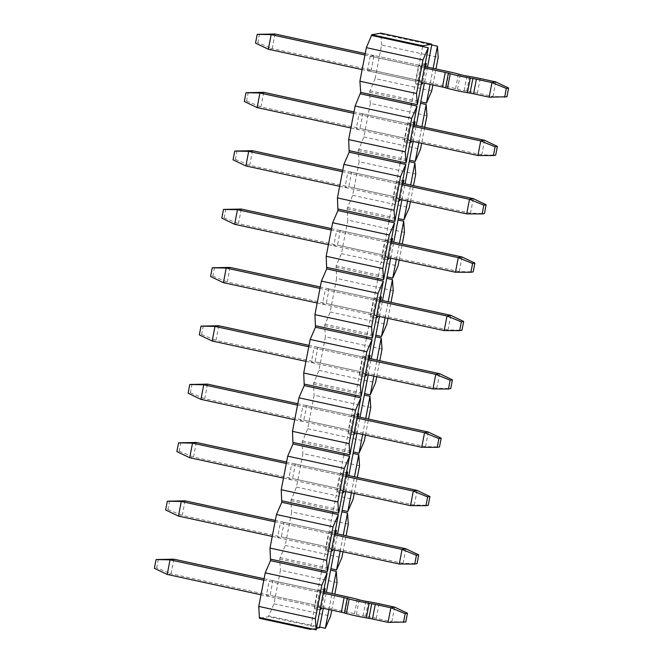 <?xml version="1.0" encoding="UTF-8"?>
<svg xmlns="http://www.w3.org/2000/svg" width="663" height="663" viewBox="0 0 663 663"><rect width="100%" height="100%" fill="white"/><g stroke="black" fill="none" stroke-linecap="round" stroke-linejoin="round"><path stroke-width="0.5" stroke-dasharray="3.31 2.49" d="M158.358 559.158L156.675 567.909L154.388 568.307M173.839 559.182L171.029 573.768L156.675 567.909M264.089 578.774L323.527 591.686M347.934 596.982L345.125 611.568L171.029 573.768L167.225 574.431M345.125 611.568A22.385 2.113 -169.1 0 1 354.44 613.855L356.371 614.402A7.459 0.704 10.9 0 0 363.026 615.844L365.603 616.275A22.385 2.113 -169.1 0 1 376.261 618.33L391.833 621.712L388.029 622.366M320.444 607.698L261.007 594.794M323.254 593.112L263.816 580.2M394.642 607.126L391.833 621.712L405.789 622.002M259.498 33.962L257.816 42.714L255.528 43.112M274.971 33.987L272.161 48.573L257.816 42.714M365.222 53.579L424.668 66.482M449.066 71.786L446.257 86.372L272.161 48.573L268.358 49.236M446.257 86.372A22.385 2.113 -169.1 0 1 455.58 88.66L457.503 89.198A7.459 0.704 10.9 0 0 464.166 90.649L466.735 91.08A22.385 2.113 -169.1 0 1 477.401 93.135L492.965 96.516L489.161 97.171M421.585 82.502L362.139 69.59M424.395 67.908L364.948 55.004M495.775 81.922L492.965 96.516L506.922 96.798M272.244 536.433L331.682 549.345M334.492 534.751L275.054 521.847M169.595 500.805L167.913 509.557L165.626 509.955M167.913 509.557L182.267 515.416L178.463 516.079M185.076 500.83L182.267 515.416L403.071 563.359L399.267 564.014M405.88 548.765L403.071 563.359L417.027 563.641M334.765 533.325L275.327 520.422M283.482 478.081L342.92 490.985M345.73 476.399L286.292 463.495M180.833 442.445L179.151 451.205L176.864 451.594M179.151 451.205L193.505 457.064L189.701 457.719M196.314 442.47L193.505 457.064L414.309 504.999L410.496 505.662M417.118 490.413L414.309 504.999L428.265 505.289M346.003 474.973L286.565 462.07M294.72 419.729L354.158 432.632M356.967 418.046L297.53 405.134M192.071 384.092L190.389 392.844L188.101 393.242M190.389 392.844L204.743 398.703L200.939 399.366M207.552 384.117L204.743 398.703L425.547 446.647L421.734 447.301M428.356 432.052L425.547 446.647L439.494 446.928M357.241 416.613L297.803 403.709M305.958 361.368L365.396 374.28M368.205 359.686L308.759 346.782M203.309 325.74L201.627 334.492L199.339 334.89M201.627 334.492L215.981 340.351L212.168 341.006M218.79 325.757L215.981 340.351L436.784 388.286L432.972 388.949M439.594 373.7L436.784 388.286L450.732 388.576M368.479 358.26L309.041 345.357M317.187 303.016L376.634 315.919M379.443 301.334L319.997 288.43M214.547 267.38L212.864 276.131L210.577 276.529M212.864 276.131L227.218 281.99L223.406 282.653M230.028 267.404L227.218 281.99L448.022 329.934L444.21 330.597M450.832 315.348L448.022 329.934L461.97 330.224M379.717 299.908L320.279 286.996M328.425 244.664L387.872 257.567M390.681 242.973L331.235 230.069M225.785 209.027L224.102 217.779L221.815 218.177M224.102 217.779L238.456 223.638L234.644 224.301M241.266 209.052L238.456 223.638L459.26 271.581L455.448 272.236M462.061 256.987L459.26 271.581L473.208 271.863M390.955 241.547L331.517 228.644M339.663 186.303L399.109 199.207M401.919 184.621L342.473 171.717M237.023 150.675L235.34 159.427L233.053 159.824M235.34 159.427L249.694 165.286L245.882 165.941M252.504 150.692L249.694 165.286L470.49 213.221L466.686 213.884M473.299 198.635L470.49 213.221L484.446 213.511M402.192 183.195L342.754 170.292M350.901 127.951L410.347 140.854M413.157 126.268L353.711 113.356M248.26 92.314L246.578 101.066L244.291 101.464M246.578 101.066L260.932 106.925L257.12 107.588M263.733 92.339L260.932 106.925L481.728 154.869L477.924 155.523M484.537 140.283L481.728 154.869L495.684 155.159M413.43 124.843L353.984 111.931M433.138 68.322L430.055 84.342M432.881 84.955L435.964 68.935M431.746 90.872L375.125 78.574L381.59 45.026L438.202 57.316M381.59 45.026L380.794 33.879L431.746 44.943M427.478 67.096L424.395 83.107M425.099 64.228L422.174 65.944L419.364 80.53L421.502 82.925M425.712 66.714L422.629 82.726M371.247 70.087L367.435 70.742L415.56 81.193L418.37 66.607L422.174 65.944L374.056 55.493L371.247 70.087L419.364 80.53L415.56 81.193L417.068 84.856L421.005 64.435L425.198 63.706M421.27 84.126L417.068 84.856M374.056 55.493L370.244 56.156L418.37 66.607L421.005 64.435M370.244 56.156L367.435 70.742M362.818 113.854L410.936 124.296L407.132 124.959L359.006 114.508L356.197 129.103L360.009 128.44L362.818 113.854L359.006 114.508M410.032 142.487L405.831 143.208L404.322 139.545L408.126 138.89L410.936 124.296L413.861 122.589M405.831 143.208L409.767 122.788L413.961 122.058M409.767 122.788L407.132 124.959L404.322 139.545L356.197 129.103M410.264 141.277L408.126 138.89L360.009 128.44M414.474 125.067L411.391 141.078M351.581 172.206L399.698 182.656L395.894 183.311L347.768 172.869L344.959 187.455L348.771 186.792L351.581 172.206L347.768 172.869M398.794 200.839L394.593 201.569L393.084 197.906L396.888 197.243L399.698 182.656L402.623 180.941M394.593 201.569L398.529 181.14L402.723 180.419M398.529 181.14L395.894 183.311L393.084 197.906L344.959 187.455M399.027 199.638L396.888 197.243L348.771 186.792M403.237 183.419L400.154 199.439M340.343 230.558L388.468 241.009L384.656 241.672L336.539 231.221L333.729 245.807L337.533 245.153L340.343 230.558L336.539 231.221M387.557 259.192L383.355 259.921L381.847 256.258L385.659 255.595L388.468 241.009L391.385 239.293M383.355 259.921L387.291 239.5L391.493 238.771M387.291 239.5L384.656 241.672L381.847 256.258L333.729 245.807M387.789 257.99L385.659 255.595L337.533 245.153M391.999 241.78L388.916 257.791M329.105 288.919L377.23 299.361L373.418 300.024L325.301 289.574L322.491 304.168L326.295 303.505L329.105 288.919L325.301 289.574M376.319 317.552L372.117 318.281L370.609 314.61L374.421 313.955L377.23 299.361L380.148 297.654M372.117 318.281L376.054 297.853L380.255 297.123M376.054 297.853L373.418 300.024L370.609 314.61L322.491 304.168M376.551 316.35L374.421 313.955L326.295 303.505M380.761 300.132L377.678 316.152M317.867 347.271L365.993 357.722L362.18 358.376L314.063 347.934L311.254 362.52L315.058 361.857L317.867 347.271L314.063 347.934M365.081 375.904L360.879 376.634L359.371 372.971L363.183 372.308L365.993 357.722L368.91 356.006M360.879 376.634L364.816 356.205L369.018 355.484M364.816 356.205L362.18 358.376L359.371 372.971L311.254 362.52M365.313 374.703L363.183 372.308L315.058 361.857M369.523 358.492L366.44 374.504M306.629 405.623L354.755 416.074L350.942 416.737L302.825 406.286L300.016 420.872L303.82 420.218L306.629 405.623L302.825 406.286M353.843 434.257L349.641 434.986L348.133 431.323L351.945 430.668L354.755 416.074L357.672 414.358M349.641 434.986L353.578 414.566L357.78 413.836M353.578 414.566L350.942 416.737L348.133 431.323L300.016 420.872M354.075 433.055L351.945 430.668L303.82 420.218M358.285 416.845L355.202 432.856M295.391 463.984L343.517 474.435L339.705 475.089L291.587 464.639L288.778 479.233L292.582 478.57L295.391 463.984L291.587 464.639M342.605 492.617L338.403 493.347L336.895 489.684L340.707 489.021L343.517 474.435L346.434 472.719M338.403 493.347L342.34 472.918L346.542 472.189M342.34 472.918L339.705 475.089L336.895 489.684L288.778 479.233M342.837 491.416L340.707 489.021L292.582 478.57M347.047 475.197L343.964 491.217M284.154 522.336L332.279 532.787L328.475 533.45L280.35 522.999L277.54 537.585L281.344 536.931L284.154 522.336L280.35 522.999M331.367 550.97L327.166 551.699L325.666 548.036L329.47 547.373L332.279 532.787L335.205 531.071M327.166 551.699L331.102 531.278L335.304 530.549M331.102 531.278L328.475 533.45L325.666 548.036L277.54 537.585M331.599 549.768L329.47 547.373L281.344 536.931M335.818 533.558L332.727 549.569M272.916 580.697L321.041 591.139L317.237 591.802L269.112 581.352L266.302 595.946L270.106 595.283L272.916 580.697L269.112 581.352M320.13 609.33L315.936 610.051L314.428 606.388L318.232 605.733L321.041 591.139L323.967 589.432M315.936 610.051L319.864 589.631L324.066 588.901M319.864 589.631L317.237 591.802L314.428 606.388L266.302 595.946M320.362 608.128L318.232 605.733L270.106 595.283M324.58 591.91L321.489 607.921M337.069 582.512L280.449 570.221L273.985 603.778L268.697 615.977L319.649 627.041M273.985 603.778L330.605 616.068M328.923 609.537L332.006 593.526M323.254 608.311L326.345 592.291M348.307 524.16L291.687 511.869L285.223 545.417L279.653 559.075L280.449 570.221M279.653 559.075L330.605 570.139M279.935 557.616L330.887 568.68M285.223 545.417L341.843 557.716M340.16 551.185L343.243 535.165M334.492 549.95L337.583 533.939M359.545 465.799L302.925 453.509L296.46 487.065L290.891 500.722L291.687 511.869M290.891 500.722L341.843 511.786M291.173 499.264L342.125 510.328M296.46 487.065L353.081 499.355M351.398 492.824L354.481 476.813M345.73 491.598L348.821 475.586M370.783 407.447L314.163 395.156L307.698 428.712L302.129 442.37L302.925 453.509M302.129 442.37L353.081 453.434M302.411 440.912L353.362 451.975M307.698 428.712L364.319 441.003M362.636 434.472L365.719 418.452M356.967 433.246L360.05 417.226M382.021 349.094L325.4 336.796L318.936 370.352L313.367 384.01L314.163 395.156M313.367 384.01L364.319 395.073M313.649 382.551L364.6 393.615M318.936 370.352L375.556 382.65M373.866 376.12L376.957 360.1M368.205 374.885L371.288 358.874M393.25 290.734L336.638 278.443L330.174 312L324.605 325.657L325.4 336.796M324.605 325.657L375.556 336.721M324.887 324.199L375.838 335.263M330.174 312L386.794 324.29M385.104 317.759L388.195 301.748M379.443 316.533L382.526 300.513M404.488 232.381L347.876 220.091L341.412 253.647L336.124 265.838L336.638 278.443M335.843 267.305L386.794 278.361M336.124 265.838L387.076 276.902M341.412 253.647L398.032 265.938M396.341 259.407L399.424 243.387M390.681 258.172L393.764 242.161M415.726 174.029L359.114 161.731L352.65 195.287L347.081 208.944L347.876 220.091M347.081 208.944L398.032 220.008M347.362 207.486L398.314 218.55M352.65 195.287L409.27 207.577M407.579 201.046L410.662 185.035M401.919 199.82L405.002 183.808M426.964 115.669L370.352 103.378L363.888 136.934L358.318 150.592L359.114 161.731M358.318 150.592L409.27 161.656M358.6 149.134L409.552 160.197M363.888 136.934L420.508 149.225M418.817 142.694L421.9 126.683M413.157 141.468L416.24 125.448M375.125 78.574L369.556 92.232L370.352 103.378M369.556 92.232L420.508 103.295M369.838 90.773L420.79 101.837M424.726 127.296L421.643 143.307M400.137 163.239L389.181 220.133M388.899 221.591L377.943 278.485M377.661 279.943L366.705 336.845M366.424 338.304L355.467 395.198M355.186 396.656L344.23 453.558M343.948 455.017L332.992 511.911M332.71 513.369L321.754 570.263M321.472 571.721L310.516 628.623M331.74 610.151L334.832 594.139M342.978 551.798L346.069 535.779M354.216 493.438L357.307 477.426M365.454 435.085L368.537 419.066M376.692 376.733L379.775 360.713M387.93 318.373L391.013 302.361M399.167 260.02L402.25 244.001M410.405 201.66L413.488 185.648M422.613 46.526L411.657 103.42M380.935 33.15L380.794 33.879M411.375 104.878L400.419 161.78M312.323 629.013L316.483 628.292M268.697 615.977L268.556 616.706L259.424 618.289M319.508 627.77L268.556 616.706M357.249 599.269L354.44 613.855M359.18 599.808L356.371 614.402M365.835 601.258L363.026 615.844M368.404 601.689L365.603 616.275M379.07 603.744L376.261 618.33M458.39 74.065L455.58 88.66M460.313 74.612L457.503 89.198M466.976 76.054L464.166 90.649M469.545 76.494L466.735 91.08M480.211 78.541L477.401 93.135"/><path stroke-width="0.99" d="M261.007 594.794L167.225 574.431L154.388 568.307L156.078 559.555L173.839 559.182L264.089 578.774M167.225 574.431L170.035 559.845L156.078 559.555M263.816 580.2L170.035 559.845L173.839 559.182M323.527 591.686L347.934 596.982A22.385 2.113 10.9 0 1 357.249 599.269L359.18 599.808A7.459 0.704 -169.1 0 0 365.835 601.258L368.404 601.689A22.385 2.113 10.9 0 1 379.07 603.744L394.642 607.126L407.472 613.242L405.789 622.002L388.029 622.366L372.457 618.993A7.459 0.704 10.9 0 0 368.901 618.306L366.332 617.875A22.385 2.113 -169.1 0 1 346.351 613.532L344.42 612.993A7.459 0.704 10.9 0 0 341.321 612.231L320.444 607.698M341.321 612.231L344.13 597.636L323.254 593.112M344.13 597.636A7.459 0.704 -169.1 0 1 347.23 598.399L349.161 598.946A22.385 2.113 10.9 0 0 369.142 603.289L371.711 603.72A7.459 0.704 -169.1 0 1 375.266 604.399L390.839 607.78L394.642 607.126M407.472 613.242L405.184 613.64L403.502 622.391M405.184 613.64L390.839 607.78L388.029 622.366M362.139 69.59L268.358 49.236L255.528 43.112L257.211 34.36L274.971 33.987L365.222 53.579M268.358 49.236L271.167 34.642L257.211 34.36M364.948 55.004L271.167 34.642L274.971 33.987M424.668 66.482L449.066 71.786A22.385 2.113 10.9 0 1 458.39 74.065L460.313 74.612A7.459 0.704 -169.1 0 0 466.976 76.054L469.545 76.494A22.385 2.113 10.9 0 1 480.211 78.541L495.775 81.922L508.612 88.046L506.922 96.798L489.161 97.171L473.589 93.79A7.459 0.704 10.9 0 0 470.042 93.11L467.465 92.679A22.385 2.113 -169.1 0 1 447.484 88.336L445.561 87.789A7.459 0.704 10.9 0 0 442.453 87.027L421.585 82.502M442.453 87.027L445.263 72.441L424.395 67.908M445.263 72.441A7.459 0.704 -169.1 0 1 448.37 73.203L450.293 73.75A22.385 2.113 10.9 0 0 470.274 78.085L472.852 78.516A7.459 0.704 -169.1 0 1 476.399 79.204L491.971 82.585L495.775 81.922M508.612 88.046L506.325 88.444L504.642 97.196M506.325 88.444L491.971 82.585L489.161 97.171M414.74 564.039L417.027 563.641L418.709 554.89L416.422 555.287L414.74 564.039L399.267 564.014L402.068 549.428L334.492 534.751M416.422 555.287L402.068 549.428L405.88 548.765L418.709 554.89M275.054 521.847L181.272 501.485L178.463 516.079L272.244 536.433M331.682 549.345L399.267 564.014M275.327 520.422L185.076 500.83L181.272 501.485L167.316 501.203L165.626 509.955L178.463 516.079M167.316 501.203L185.076 500.83M405.88 548.765L334.765 533.325M425.978 505.687L428.265 505.289L429.947 496.537L427.66 496.927L425.978 505.687L410.496 505.662L413.306 491.068L345.73 476.399M427.66 496.927L413.306 491.068L417.118 490.413L429.947 496.537M286.292 463.495L192.51 443.133L189.701 457.719L283.482 478.081M342.92 490.985L410.496 505.662M286.565 462.07L196.314 442.47L192.51 443.133L178.554 442.843L176.864 451.594L189.701 457.719M178.554 442.843L196.314 442.47M417.118 490.413L346.003 474.973M437.215 447.326L439.494 446.928L441.185 438.177L438.898 438.575L437.215 447.326L421.734 447.301L424.544 432.715L356.967 418.046M438.898 438.575L424.544 432.715L428.356 432.052L441.185 438.177M297.53 405.134L203.74 384.772L200.939 399.366L294.72 419.729M354.158 432.632L421.734 447.301M297.803 403.709L207.552 384.117L203.74 384.772L189.792 384.49L188.101 393.242L200.939 399.366M189.792 384.49L207.552 384.117M428.356 432.052L357.241 416.613M448.453 388.974L450.732 388.576L452.423 379.824L450.136 380.222L448.453 388.974L432.972 388.949L435.782 374.363L368.205 359.686M450.136 380.222L435.782 374.363L439.594 373.7L452.423 379.824M308.759 346.782L214.978 326.42L212.168 341.006L305.958 361.368M365.396 374.28L432.972 388.949M309.041 345.357L218.79 325.757L214.978 326.42L201.03 326.13L199.339 334.89L212.168 341.006M201.03 326.13L218.79 325.757M439.594 373.7L368.479 358.26M459.691 330.613L461.97 330.224L463.661 321.464L461.373 321.862L459.691 330.613L444.21 330.597L447.019 316.002L379.443 301.334M461.373 321.862L447.019 316.002L450.832 315.348L463.661 321.464M319.997 288.43L226.216 268.067L223.406 282.653L317.187 303.016M376.634 315.919L444.21 330.597M320.279 286.996L230.028 267.404L226.216 268.067L212.268 267.777L210.577 276.529L223.406 282.653M212.268 267.777L230.028 267.404M450.832 315.348L379.717 299.908M470.929 272.261L473.208 271.863L474.899 263.112L472.611 263.509L470.929 272.261L455.448 272.236L458.257 257.65L390.681 242.973M472.611 263.509L458.257 257.65L462.061 256.987L474.899 263.112M331.235 230.069L237.453 209.707L234.644 224.301L328.425 244.664M387.872 257.567L455.448 272.236M331.517 228.644L241.266 209.052L237.453 209.707L223.506 209.425L221.815 218.177L234.644 224.301M223.506 209.425L241.266 209.052M462.061 256.987L390.955 241.547M482.167 213.909L484.446 213.511L486.136 204.759L483.849 205.149L482.167 213.909L466.686 213.884L469.495 199.298L401.919 184.621M483.849 205.149L469.495 199.298L473.299 198.635L486.136 204.759M342.473 171.717L248.691 151.355L245.882 165.941L339.663 186.303M399.109 199.207L466.686 213.884M342.754 170.292L252.504 150.692L248.691 151.355L234.735 151.065L233.053 159.824L245.882 165.941M234.735 151.065L252.504 150.692M473.299 198.635L402.192 183.195M493.405 155.548L495.684 155.159L497.374 146.399L495.087 146.796L493.405 155.548L477.924 155.523L480.733 140.937L413.157 126.268M495.087 146.796L480.733 140.937L484.537 140.283L497.374 146.399M353.711 113.356L259.929 93.002L257.12 107.588L350.901 127.951M410.347 140.854L477.924 155.523M353.984 111.931L263.733 92.339L259.929 93.002L245.973 92.712L244.291 101.464L257.12 107.588M245.973 92.712L263.733 92.339M484.537 140.283L413.43 124.843M435.964 68.935L438.202 57.316L437.406 46.17L433.138 68.322M430.055 84.342L426.45 103.072L431.746 90.872L432.881 84.955M416.521 93.508L417.317 104.655L428.273 47.753L422.977 59.952L416.521 93.508L359.901 81.218L366.366 47.661L371.794 34.733L380.935 33.15L431.886 44.214L422.754 45.797L422.613 46.526L428.273 47.753M427.478 67.096L431.746 44.943L437.406 46.17M424.395 83.107L420.79 101.837L426.45 103.072M421.502 82.925L422.397 83.936L421.27 84.126M425.198 63.706L426.334 63.507L425.712 66.714M422.629 82.726L422.397 83.936M426.334 63.507L425.099 64.228M413.861 122.589L415.096 121.868L414.474 125.067M413.961 122.058L415.096 121.868M411.391 141.078L411.159 142.288L410.032 142.487M411.159 142.288L410.264 141.277M402.623 180.941L403.858 180.22L403.237 183.419M402.723 180.419L403.858 180.22M400.154 199.439L399.922 200.64L398.794 200.839M399.922 200.64L399.027 199.638M391.385 239.293L392.62 238.572L391.999 241.78M391.493 238.771L392.62 238.572M388.916 257.791L388.684 259.001L387.557 259.192M388.684 259.001L387.789 257.99M380.148 297.654L381.382 296.933L380.761 300.132M380.255 297.123L381.382 296.933M377.678 316.152L377.446 317.353L376.319 317.552M377.446 317.353L376.551 316.35M368.91 356.006L370.145 355.285L369.523 358.492M369.018 355.484L370.145 355.285M366.44 374.504L366.208 375.714L365.081 375.904M366.208 375.714L365.313 374.703M357.672 414.358L358.907 413.637L358.285 416.845M357.78 413.836L358.907 413.637M355.202 432.856L354.97 434.066L353.843 434.257M354.97 434.066L354.075 433.055M346.434 472.719L347.669 471.998L347.047 475.197M346.542 472.189L347.669 471.998M343.964 491.217L343.732 492.418L342.605 492.617M343.732 492.418L342.837 491.416M335.205 531.071L336.431 530.35L335.818 533.558M335.304 530.549L336.431 530.35M332.727 549.569L332.494 550.779L331.367 550.97M332.494 550.779L331.599 549.768M323.967 589.432L325.193 588.711L324.58 591.91M324.066 588.901L325.193 588.711M321.489 607.921L321.257 609.131L320.13 609.33M321.257 609.131L320.362 608.128M331.74 610.151L330.605 616.068L325.309 628.267L319.649 627.041L323.254 608.311M325.309 628.267L328.923 609.537M332.006 593.526L336.274 571.373L330.605 570.139L334.492 549.95M326.345 592.291L330.605 570.139M336.274 571.373L337.069 582.512L334.832 594.139M342.978 551.798L341.843 557.716L336.547 569.915L330.887 568.68M336.547 569.915L340.16 551.185M343.243 535.165L347.503 513.013L341.843 511.786L345.73 491.598M337.583 533.939L341.843 511.786M347.503 513.013L348.307 524.16L346.069 535.779M354.216 493.438L353.081 499.355L347.785 511.554L342.125 510.328M347.785 511.554L351.398 492.824M354.481 476.813L358.741 454.661L353.081 453.434L356.967 433.246M348.821 475.586L353.081 453.434M358.741 454.661L359.545 465.799L357.307 477.426M365.454 435.085L364.319 441.003L359.023 453.202L353.362 451.975M359.023 453.202L362.636 434.472M365.719 418.452L369.979 396.3L364.319 395.073L368.205 374.885M360.05 417.226L364.319 395.073M369.979 396.3L370.783 407.447L368.537 419.066M376.692 376.733L375.556 382.65L370.261 394.841L364.6 393.615M370.261 394.841L373.866 376.12M376.957 360.1L381.217 337.948L375.556 336.721L379.443 316.533M371.288 358.874L375.556 336.721M381.217 337.948L382.021 349.094L379.775 360.713M387.93 318.373L386.794 324.29L381.498 336.489L375.838 335.263M381.498 336.489L385.104 317.759M388.195 301.748L392.455 279.595L386.794 278.361L390.681 258.172M382.526 300.513L386.794 278.361M392.455 279.595L393.25 290.734L391.013 302.361M399.167 260.02L398.032 265.938L392.736 278.137L387.076 276.902M392.736 278.137L396.341 259.407M399.424 243.387L403.692 221.235L398.032 220.008L401.919 199.82M393.764 242.161L398.032 220.008M403.692 221.235L404.488 232.381L402.25 244.001M410.405 201.66L409.27 207.577L403.974 219.776L398.314 218.55M403.974 219.776L407.579 201.046M410.662 185.035L414.93 162.883L409.27 161.656L413.157 141.468M405.002 183.808L409.27 161.656M414.93 162.883L415.726 174.029L413.488 185.648M421.643 143.307L420.508 149.225L415.212 161.424L409.552 160.197M415.212 161.424L418.817 142.694M421.9 126.683L426.168 104.53L420.508 103.295L420.79 101.837M416.24 125.448L420.508 103.295M426.168 104.53L426.964 115.669L424.726 127.296M406.079 163.007L417.035 106.113L411.74 118.312L405.284 151.86L406.079 163.007L400.419 161.78L400.137 163.239L349.186 152.175L348.663 139.57L355.128 106.014L360.697 92.356L359.901 81.218M405.284 151.86L348.663 139.57M349.459 150.716L400.419 161.78M343.89 164.374L400.51 176.665L405.797 164.465L394.841 221.359L394.046 210.221L337.426 197.93L343.89 164.374L349.186 152.175M405.797 164.465L400.137 163.239M394.841 221.359L389.181 220.133L388.899 221.591L337.948 210.527L337.426 197.93M338.221 209.069L389.181 220.133M332.652 222.727L389.272 235.017L394.56 222.818L383.604 279.72L382.808 268.573L326.188 256.283L332.652 222.727L337.948 210.527M394.56 222.818L388.899 221.591M383.604 279.72L377.943 278.485L377.661 279.943L326.71 268.888L326.188 256.283M326.992 267.429L377.943 278.485M321.414 281.087L378.034 293.377L383.322 281.178L372.366 338.072L371.57 326.934L314.95 314.635L321.414 281.087L326.71 268.888M383.322 281.178L377.661 279.943M372.366 338.072L366.705 336.845L366.424 338.304L315.472 327.24L314.95 314.635M315.754 325.782L366.705 336.845M310.176 339.439L366.796 351.73L372.084 339.531L361.128 396.424L360.332 385.286L303.712 372.996L310.176 339.439L315.472 327.24M372.084 339.531L366.424 338.304M361.128 396.424L355.467 395.198L355.186 396.656L304.234 385.593L303.712 372.996M304.516 384.134L355.467 395.198M298.938 397.792L355.559 410.082L360.846 397.891L349.89 454.785L349.094 443.638L292.474 431.348L298.938 397.792L304.234 385.593M360.846 397.891L355.186 396.656M349.89 454.785L344.23 453.558L343.948 455.017L292.996 443.953L292.474 431.348M293.278 442.494L344.23 453.558M287.701 456.152L344.321 468.443L349.608 456.243L338.652 513.137L337.857 501.999L281.245 489.7L287.701 456.152L292.996 443.953M349.608 456.243L343.948 455.017M338.652 513.137L332.992 511.911L332.71 513.369L281.758 502.305L281.245 489.7M282.04 500.847L332.992 511.911M276.463 514.505L333.083 526.795L338.37 514.596L327.414 571.498L326.619 560.351L270.007 548.061L276.463 514.505L281.758 502.305M338.37 514.596L332.71 513.369M327.414 571.498L321.754 570.263L321.472 571.721L270.521 560.658L270.007 548.061M270.802 559.199L321.754 570.263M265.225 572.857L321.845 585.156L327.132 572.956L316.176 629.85L315.381 618.703L258.769 606.413L265.225 572.857L270.521 560.658M327.132 572.956L321.472 571.721M316.176 629.85L310.516 628.623L310.375 629.353L312.323 629.013M310.375 629.353L259.424 618.289L258.769 606.413M259.565 617.56L310.516 628.623M315.381 618.703L321.845 585.156M326.619 560.351L333.083 526.795M337.857 501.999L344.321 468.443M349.094 443.638L355.559 410.082M360.332 385.286L366.796 351.73M371.57 326.934L378.034 293.377M382.808 268.573L389.272 235.017M394.046 210.221L400.51 176.665M411.74 118.312L355.128 106.014M417.035 106.113L360.423 93.814M411.375 104.878L411.657 103.42L360.697 92.356M411.657 103.42L417.317 104.655M422.613 46.526L371.653 35.462M366.366 47.661L422.977 59.952M422.754 45.797L371.794 34.733M431.746 44.943L431.886 44.214M316.483 628.292L319.508 627.77L319.649 627.041M375.266 604.399L372.457 618.993M371.711 603.72L368.901 618.306M369.142 603.289L366.332 617.875M349.161 598.946L346.351 613.532M347.23 598.399L344.42 612.993M476.399 79.204L473.589 93.79M472.852 78.516L470.042 93.11M470.274 78.085L467.465 92.679M450.293 73.75L447.484 88.336M448.37 73.203L445.561 87.789"/></g></svg>
